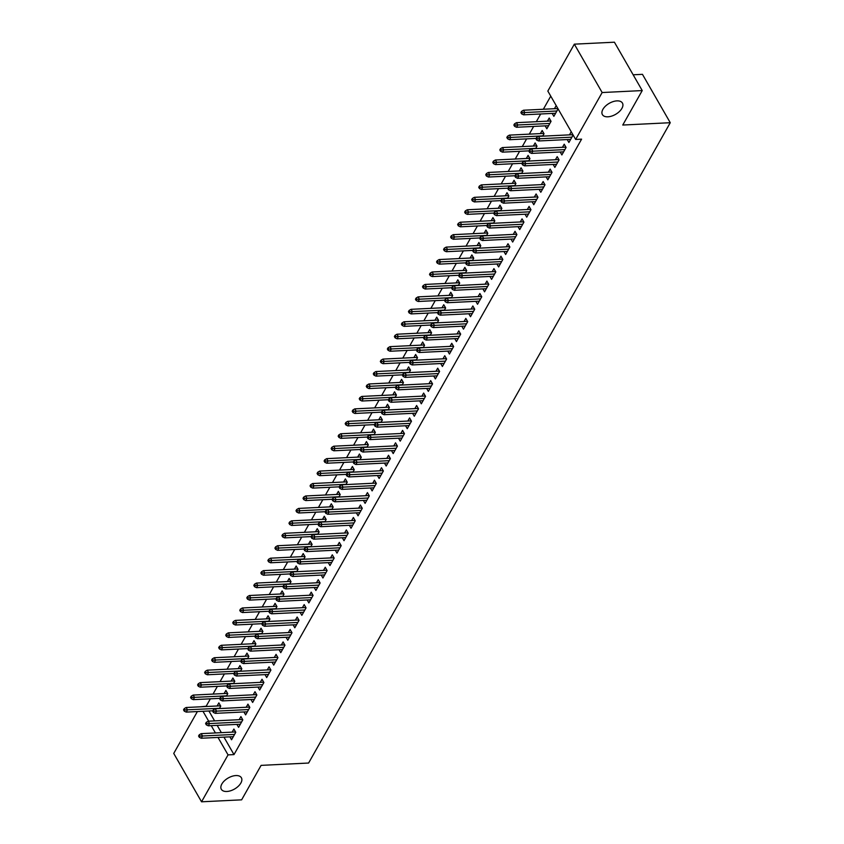 <?xml version="1.0" encoding="UTF-8"?>
<svg xmlns="http://www.w3.org/2000/svg" width="844" height="844" viewBox="0 0 844 844"><rect width="100%" height="100%" fill="white"/><g stroke="black" fill="none" stroke-linecap="round" stroke-linejoin="round"><path stroke-width="1.27" d="M607.923 116.81A11.563 6.362 -29.9 0 1 602.394 114.605A11.563 6.362 -29.9 0 1 605.507 106.091A11.563 6.362 -29.9 0 1 616.922 100.879A11.563 6.362 -29.9 0 1 622.439 103.084A11.563 6.362 -29.9 0 1 619.327 111.598A11.563 6.362 -29.9 0 1 607.923 116.81M226.857 791.482A11.563 6.362 -29.9 0 1 221.339 789.288A11.563 6.362 -29.9 0 1 224.451 780.763A11.563 6.362 -29.9 0 1 235.856 775.562A11.563 6.362 -29.9 0 1 241.384 777.757A11.563 6.362 -29.9 0 1 238.272 786.27A11.563 6.362 -29.9 0 1 226.857 791.482M550.752 96.142L543.346 109.256M540.677 113.982L536.32 121.694M533.651 126.431L529.293 134.143M526.624 138.87L522.267 146.582M519.587 151.319L515.23 159.031M512.561 163.757L508.204 171.469M505.535 176.196L501.178 183.918M498.509 188.645L494.151 196.357M491.482 201.083L487.125 208.806M484.456 213.532L480.099 221.244M477.419 225.97L473.062 233.693M470.393 238.419L466.036 246.131M463.367 250.858L459.009 258.58M456.34 263.307L451.983 271.019M449.314 275.745L444.957 283.457M442.288 288.194L437.93 295.906M435.251 300.633L430.894 308.345M428.224 313.071L423.867 320.794M421.198 325.52L416.841 333.232M414.172 337.959L409.815 345.681M407.146 350.408L402.788 358.12M400.119 362.846L395.762 370.569M393.082 375.295L388.725 383.007M386.056 387.734L381.699 395.456M379.03 400.183L374.673 407.895M372.004 412.621L367.646 420.333M364.977 425.07L360.62 432.782M357.951 437.508L353.594 445.221M350.914 449.957L346.557 457.67M343.888 462.396L339.531 470.108M336.861 474.834L332.504 482.557M329.835 487.283L325.478 494.995M322.809 499.722L318.452 507.444M315.783 512.171L311.425 519.883M308.746 524.609L304.389 532.332M301.719 537.058L297.362 544.77M294.693 549.497L290.336 557.209M287.667 561.946L283.31 569.658M280.641 574.384L276.283 582.096M273.614 586.833L269.257 594.545M266.577 599.272L262.22 606.984M259.551 611.71L255.194 619.433M252.525 624.159L248.168 631.871M245.498 636.598L241.141 644.32M238.472 649.047L234.115 656.759M231.446 661.485L227.089 669.208M224.409 673.934L220.052 681.646M217.383 686.372L213.026 694.095M210.356 698.821L206.168 706.228L200.397 706.808M547.84 91.078L574.331 44.162L602.152 92.534L575.65 139.439L547.84 91.078M602.152 92.534L642.231 90.572L614.411 42.2L574.331 44.162M633.158 74.789L642.453 74.335L670.263 122.707L308.598 763.039L261.102 765.371L241.627 799.838L201.547 801.8L173.737 753.428L197.39 711.555M545.161 125.861L546.838 128.794L551.058 121.325L549.18 118.055L547.429 121.156M560.194 152.004L561.872 154.937L566.092 147.468L564.214 144.197L562.463 147.299M533.376 146.044L535.117 142.942L537.006 146.212L535.645 148.618M546.131 176.892L547.819 179.825L552.039 172.355L550.151 169.085L548.41 172.187M519.313 170.931L521.064 167.829L522.942 171.1L521.592 173.505M532.079 201.779L533.767 204.712L537.976 197.243L536.098 193.972L534.347 197.074M505.261 195.819L507.012 192.717L508.89 195.987L507.529 198.382M518.026 226.667L519.704 229.6L523.924 222.13L522.046 218.86L520.294 221.961M491.208 220.695L492.949 217.604L494.837 220.875L493.476 223.27M503.963 251.554L505.651 254.487L509.871 247.018L507.982 243.747L506.242 246.849M477.145 245.583L478.896 242.492L480.774 245.762L479.424 248.157M489.91 276.442L491.598 279.364L495.808 271.905L493.93 268.635L492.179 271.736M463.092 270.47L464.844 267.379L466.721 270.65L465.361 273.045M475.858 301.329L477.535 304.251L481.755 296.793L479.877 293.522L478.126 296.613M449.04 295.358L450.78 292.267L452.669 295.527L451.308 297.932M461.795 326.217L463.483 329.139L467.703 321.68L465.814 318.41L464.073 321.501M434.976 320.245L436.728 317.154L438.606 320.414L437.255 322.819M447.742 351.104L449.43 354.026L453.639 346.557L451.762 343.297L450.01 346.388M420.924 345.133L422.675 342.031L424.553 345.301L423.192 347.707M433.689 375.981L435.367 378.914L439.587 371.444L437.709 368.184L435.958 371.276M406.871 370.02L408.612 366.918L410.5 370.189L409.14 372.594M419.626 400.868L421.314 403.801L425.534 396.332L423.646 393.072L421.905 396.163M392.808 394.908L394.559 391.806L396.437 395.076L395.087 397.482M405.574 425.756L407.262 428.689L411.471 421.219L409.593 417.949L407.842 421.05M378.756 419.795L380.507 416.693L382.385 419.964L381.024 422.369M391.521 450.643L393.198 453.576L397.418 446.107L395.541 442.836L393.789 445.938M364.703 444.682L366.444 441.581L368.332 444.851L366.971 447.257M377.458 475.531L379.146 478.464L383.366 470.994L381.477 467.724L379.737 470.825M350.64 469.57L352.391 466.468L354.269 469.739L352.919 472.144M363.405 500.418L365.093 503.351L369.303 495.882L367.425 492.611L365.674 495.713M336.587 494.457L338.338 491.356L340.216 494.626L338.855 497.021M349.353 525.306L351.03 528.238L355.25 520.769L353.372 517.499L351.621 520.6M322.535 519.334L324.286 516.243L326.164 519.514L324.803 521.909M335.29 550.193L336.978 553.115L341.198 545.657L339.309 542.386L337.568 545.488M308.471 544.222L310.223 541.131L312.101 544.401L310.75 546.796M321.237 575.081L322.925 578.003L327.134 570.544L325.257 567.274L323.505 570.375M294.419 569.109L296.17 566.018L298.048 569.278L296.687 571.683M307.184 599.968L308.862 602.89L313.082 595.431L311.204 592.161L309.453 595.252M280.366 593.997L282.118 590.905L283.995 594.165L282.634 596.571M293.121 624.855L294.809 627.778L299.029 620.319L297.151 617.048L295.4 620.14M266.303 618.884L268.054 615.793L269.932 619.053L268.582 621.458M279.069 649.743L280.757 652.665L284.966 645.196L283.088 641.936L281.337 645.027M252.25 643.772L254.002 640.67L255.88 643.94L254.519 646.346M265.016 674.62L266.693 677.553L270.913 670.083L269.036 666.823L267.284 669.914M238.198 668.659L239.949 665.557L241.827 668.828L240.466 671.233M250.953 699.507L252.641 702.44L256.861 694.971L254.983 691.711L253.232 694.802M224.135 693.546L225.886 690.445L227.764 693.715L226.414 696.121M236.9 724.395L238.588 727.328L242.798 719.858L240.92 716.588L239.168 719.689M208.911 710.986L214.608 720.892M217.172 725.365L221.371 732.666M223.945 737.129L233.988 754.599L581.59 139.154L575.65 139.439M229.874 736.844L231.551 739.766L235.771 732.307L233.893 729.037L232.142 732.128M217.108 705.985L218.86 702.894L220.738 706.164L219.387 708.559M243.927 711.956L245.615 714.879L249.824 707.42L247.946 704.149L246.205 707.251M231.172 681.097L232.912 678.006L234.79 681.277L233.44 683.672M257.979 687.069L259.667 690.002L263.887 682.532L262.009 679.262L260.258 682.363M245.224 656.21L246.975 653.119L248.853 656.389L247.492 658.784M272.042 662.181L273.72 665.114L277.94 657.645L276.062 654.374L274.311 657.476M259.277 631.333L261.028 628.231L262.906 631.502L261.556 633.897M286.095 637.294L287.783 640.227L291.992 632.757L290.114 629.487L288.374 632.589M273.34 606.446L275.081 603.344L276.959 606.614L275.608 609.02M300.147 612.406L301.836 615.339L306.055 607.87L304.178 604.599L302.426 607.701M287.393 581.558L289.144 578.456L291.022 581.727L289.661 584.132M314.211 587.519L315.888 590.452L320.108 582.982L318.23 579.712L316.479 582.814M301.445 556.671L303.196 553.569L305.074 556.84L303.724 559.245M328.263 562.631L329.951 565.564L334.161 558.095L332.283 554.824L330.542 557.926M315.508 531.783L317.249 528.682L319.127 531.952L317.777 534.357M342.316 537.744L344.004 540.677L348.224 533.208L346.346 529.948L344.595 533.039M329.561 506.896L331.312 503.794L333.19 507.065L331.829 509.47M356.379 512.867L358.056 515.789L362.276 508.32L360.399 505.06L358.647 508.151M343.613 482.008L345.365 478.917L347.243 482.177L345.892 484.583M370.432 487.98L372.12 490.902L376.329 483.443L374.451 480.173L372.71 483.264M357.677 457.121L359.417 454.03L361.295 457.29L359.945 459.695M384.484 463.092L386.172 466.015L390.392 458.556L388.514 455.285L386.763 458.376M371.729 432.233L373.481 429.142L375.358 432.402L373.998 434.808M398.547 438.205L400.225 441.127L404.445 433.668L402.567 430.398L400.816 433.489M385.782 407.346L387.533 404.255L389.411 407.525L388.05 409.92M412.6 413.317L414.288 416.24L418.497 408.781L416.619 405.51L414.879 408.612M399.845 382.459L401.586 379.367L403.464 382.638L402.113 385.033M426.653 388.43L428.341 391.363L432.561 383.893L430.683 380.623L428.931 383.725M413.898 357.582L415.649 354.48L417.527 357.75L416.166 360.145M440.716 363.542L442.393 366.475L446.613 359.006L444.735 355.735L442.984 358.837M427.95 332.694L429.702 329.593L431.579 332.863L430.218 335.268M454.768 338.655L456.456 341.588L460.666 334.118L458.788 330.848L457.037 333.95M442.013 307.807L443.754 304.705L445.632 307.976L444.282 310.381M468.821 313.768L470.509 316.7L474.729 309.231L472.851 305.961L471.1 309.062M456.066 282.919L457.817 279.818L459.695 283.088L458.334 285.494M482.884 288.88L484.561 291.813L488.781 284.344L486.904 281.073L485.152 284.175M470.119 258.032L471.87 254.93L473.748 258.201L472.387 260.606M496.937 263.993L498.625 266.926L502.834 259.456L500.956 256.196L499.205 259.287M484.171 233.144L485.922 230.043L487.8 233.313L486.45 235.719M510.989 239.105L512.677 242.038L516.897 234.569L515.019 231.309L513.268 234.4M498.234 208.257L499.986 205.155L501.863 208.426L500.503 210.831M525.052 214.228L526.73 217.151L530.95 209.681L529.072 206.421L527.321 209.512M512.287 183.37L514.038 180.278L515.916 183.538L514.555 185.944M539.105 189.341L540.793 192.263L545.002 184.804L543.125 181.534L541.373 184.625M526.339 158.482L528.091 155.391L529.969 158.651L528.618 161.056M553.158 164.453L554.846 167.376L559.066 159.917L557.188 156.646L555.436 159.738M540.403 133.595L542.154 130.504L544.032 133.763L542.671 136.169M567.221 139.566L568.898 142.488L573.118 135.029M569.489 134.85L571.24 131.759M552.187 113.423L553.864 116.345L558.084 108.887M554.455 108.707L556.207 105.616M233.988 754.599L228.049 754.884L201.547 801.8M642.231 90.572L622.756 125.039L670.263 122.707M202.971 711.281L208.668 721.187M211.232 725.661L215.431 732.951M218.005 737.424L228.049 754.884M235.582 731.959L201.178 733.647L202.539 736L234.569 734.428M200.028 736.073L199.268 734.765L198.572 736.01L199.321 737.318L200.028 736.073L202.539 736L201.273 738.247L233.303 736.675M201.178 733.647L199.268 734.765M199.321 737.318L201.273 738.247M184.235 708.622L183.538 709.867L184.287 711.175L184.994 709.931L184.235 708.622L186.144 707.504L187.505 709.857L186.239 712.104L212.815 710.796M184.994 709.931L219.535 708.285M186.144 707.504L220.548 705.816M186.239 712.104L184.287 711.175M242.608 719.521L208.215 721.209L209.565 723.561L241.595 721.989M207.054 723.635L206.295 722.327L205.598 723.572L206.347 724.88L207.054 723.635L209.565 723.561L208.299 725.798L240.329 724.226M208.215 721.209L206.295 722.327M206.347 724.88L208.299 725.798M249.634 707.082L215.241 708.77L216.591 711.123L248.621 709.551M214.081 711.186L213.332 709.878L212.625 711.123L213.374 712.431L214.081 711.186L216.591 711.123L215.325 713.359L247.366 711.787M215.241 708.77L213.332 709.878M213.374 712.431L215.325 713.359M191.261 696.184L190.565 697.418L191.314 698.726L192.021 697.482L191.261 696.184L193.181 695.066L194.531 697.418L193.265 699.655L219.841 698.357M192.021 697.482L226.561 695.846M193.181 695.066L227.574 693.378M193.265 699.655L191.314 698.726M198.298 683.735L197.591 684.98L198.34 686.288L199.047 685.043L198.298 683.735L200.207 682.617L201.558 684.969L200.292 687.216L226.867 685.908M199.047 685.043L233.588 683.397M200.207 682.617L234.6 680.929M200.292 687.216L198.34 686.288M256.66 694.633L222.267 696.321L223.618 698.674L255.658 697.102M221.107 698.748L220.358 697.439L219.651 698.684L220.4 699.992L221.107 698.748L223.618 698.674L222.352 700.91L254.392 699.338M222.267 696.321L220.358 697.439M220.4 699.992L222.352 700.91M263.687 682.195L229.294 683.883L230.644 686.235L262.684 684.663M228.133 686.299L227.384 684.99L226.677 686.235L227.437 687.543L228.133 686.299L230.644 686.235L229.378 688.472L261.418 686.9M229.294 683.883L227.384 684.99M227.437 687.543L229.378 688.472M205.324 671.296L204.617 672.541L205.366 673.839L206.073 672.605L205.324 671.296L207.234 670.178L208.584 672.531L207.318 674.767L233.893 673.47M206.073 672.605L240.624 670.959M207.234 670.178L241.627 668.49M207.318 674.767L205.366 673.839M212.35 658.847L211.644 660.092L212.403 661.401L213.099 660.156L212.35 658.847L214.26 657.729L215.61 660.082L214.344 662.329L240.92 661.021M213.099 660.156L247.651 658.52M214.26 657.729L248.653 656.052M214.344 662.329L212.403 661.401M270.713 669.746L236.32 671.434L237.67 673.786L269.711 672.214M235.159 673.86L234.41 672.552L233.704 673.797L234.463 675.105L235.159 673.86L237.67 673.786L236.415 676.023L268.445 674.461M236.32 671.434L234.41 672.552M234.463 675.105L236.415 676.023M219.377 646.409L218.67 647.654L219.429 648.962L220.126 647.717L219.377 646.409L221.286 645.291L222.637 647.643L221.381 649.88L247.946 648.582M220.126 647.717L254.677 646.071M221.286 645.291L255.679 643.603M221.381 649.88L219.429 648.962M277.75 657.307L243.346 658.995L244.707 661.348L276.737 659.776M242.196 661.411L241.437 660.103L240.74 661.348L241.489 662.656L242.196 661.411L244.707 661.348L243.441 663.584L275.471 662.012M243.346 658.995L241.437 660.103M241.489 662.656L243.441 663.584M226.403 633.96L225.707 635.205L226.456 636.513L227.163 635.268L226.403 633.96L228.313 632.852L229.673 635.205L228.407 637.442L254.983 636.133M227.163 635.268L261.703 633.633M228.313 632.852L262.716 631.164M228.407 637.442L226.456 636.513M284.776 644.858L250.373 646.546L251.734 648.899L283.763 647.327M249.223 648.973L248.463 647.664L247.767 648.909L248.516 650.218L249.223 648.973L251.734 648.899L250.468 651.146L282.497 649.574M250.373 646.546L248.463 647.664M248.516 650.218L250.468 651.146M233.429 621.522L232.733 622.766L233.482 624.075L234.189 622.83L233.429 621.522L235.339 620.403L236.7 622.756L235.434 624.993L262.009 623.695M234.189 622.83L268.73 621.184M235.339 620.403L269.742 618.715M235.434 624.993L233.482 624.075M291.802 632.42L257.409 634.108L258.76 636.46L290.79 634.888M256.249 636.524L255.5 635.216L254.793 636.46L255.542 637.769L256.249 636.524L258.76 636.46L257.494 638.697L289.534 637.125M257.409 634.108L255.5 635.216M255.542 637.769L257.494 638.697M240.466 609.073L239.759 610.317L240.508 611.626L241.215 610.381L240.466 609.073L242.376 607.965L243.726 610.317L242.46 612.554L269.036 611.246M241.215 610.381L275.756 608.746M242.376 607.965L276.769 606.277M242.46 612.554L240.508 611.626M298.829 619.971L264.436 621.659L265.786 624.011L297.827 622.439M263.275 624.085L262.526 622.777L261.819 624.022L262.568 625.33L263.275 624.085L265.786 624.011L264.52 626.259L296.56 624.687M264.436 621.659L262.526 622.777M262.568 625.33L264.52 626.259M247.492 596.634L246.786 597.879L247.535 599.187L248.242 597.942L247.492 596.634L249.402 595.516L250.752 597.869L249.486 600.116L276.062 598.807M248.242 597.942L282.793 596.297M249.402 595.516L283.795 593.828M249.486 600.116L247.535 599.187M305.855 607.532L271.462 609.22L272.812 611.573L304.853 610.001M270.302 611.636L269.553 610.339L268.846 611.583L269.605 612.881L270.302 611.636L272.812 611.573L271.546 613.81L303.587 612.238M271.462 609.22L269.553 610.339M269.605 612.881L271.546 613.81M254.519 584.185L253.812 585.43L254.571 586.738L255.268 585.493L254.519 584.185L256.428 583.077L257.779 585.43L256.513 587.667L283.088 586.358M255.268 585.493L289.819 583.858M256.428 583.077L290.821 581.389M256.513 587.667L254.571 586.738M312.881 595.083L278.488 596.771L279.839 599.124L311.879 597.552M277.328 599.198L276.579 597.89L275.872 599.134L276.632 600.443L277.328 599.198L279.839 599.124L278.573 601.371L310.613 599.799M278.488 596.771L276.579 597.89M276.632 600.443L278.573 601.371M261.545 571.747L260.838 572.992L261.598 574.3L262.294 573.055L261.545 571.747L263.455 570.628L264.805 572.981L263.539 575.228L290.114 573.92M262.294 573.055L296.845 571.409M263.455 570.628L297.848 568.94M263.539 575.228L261.598 574.3M319.918 582.645L285.515 584.333L286.876 586.685L318.905 585.114M284.365 586.759L283.605 585.451L282.909 586.696L283.658 588.004L284.365 586.759L286.876 586.685L285.61 588.922L317.639 587.35M285.515 584.333L283.605 585.451M283.658 588.004L285.61 588.922M268.571 559.308L267.875 560.543L268.624 561.851L269.331 560.606L268.571 559.308L270.481 558.19L271.842 560.543L270.576 562.779L297.151 561.482M269.331 560.606L303.872 558.971M270.481 558.19L304.884 556.502M270.576 562.779L268.624 561.851M326.944 570.206L292.541 571.884L293.902 574.247L325.932 572.675M291.391 574.31L290.631 573.002L289.935 574.247L290.684 575.555L291.391 574.31L293.902 574.247L292.636 576.484L324.666 574.912M292.541 571.884L290.631 573.002M290.684 575.555L292.636 576.484M275.598 546.859L274.901 548.104L275.65 549.412L276.357 548.167L275.598 546.859L277.507 545.741L278.868 548.094L277.602 550.341L304.178 549.033M276.357 548.167L310.898 546.522M277.507 545.741L311.911 544.053M277.602 550.341L275.65 549.412M333.971 557.757L299.578 559.445L300.928 561.798L332.958 560.226M298.417 561.872L297.668 560.564L296.961 561.809L297.71 563.117L298.417 561.872L300.928 561.798L299.662 564.035L331.703 562.463M299.578 559.445L297.668 560.564M297.71 563.117L299.662 564.035M282.634 534.421L281.928 535.666L282.677 536.963L283.384 535.729L282.634 534.421L284.544 533.303L285.894 535.655L284.628 537.892L311.204 536.594M283.384 535.729L317.924 534.083M284.544 533.303L318.937 531.614M284.628 537.892L282.677 536.963M340.997 545.319L306.604 547.007L307.954 549.36L339.995 547.788M305.444 549.423L304.695 548.115L303.988 549.36L304.737 550.668L305.444 549.423L307.954 549.36L306.688 551.596L338.729 550.024M306.604 547.007L304.695 548.115M304.737 550.668L306.688 551.596M289.661 521.972L288.954 523.217L289.703 524.525L290.41 523.28L289.661 521.972L291.57 520.853L292.921 523.206L291.655 525.453L318.23 524.145M290.41 523.28L324.961 521.634M291.57 520.853L325.963 519.165M291.655 525.453L289.703 524.525M348.023 532.87L313.63 534.558L314.981 536.911L347.021 535.339M312.47 536.984L311.721 535.676L311.014 536.921L311.774 538.229L312.47 536.984L314.981 536.911L313.715 539.147L345.755 537.575M313.63 534.558L311.721 535.676M311.774 538.229L313.715 539.147M296.687 509.533L295.98 510.778L296.74 512.086L297.436 510.842L296.687 509.533L298.597 508.415L299.947 510.768L298.681 513.004L325.257 511.707M297.436 510.842L331.987 509.196M298.597 508.415L332.99 506.727M298.681 513.004L296.74 512.086M355.05 520.432L320.657 522.119L322.007 524.472L354.047 522.9M319.496 524.535L318.747 523.227L318.04 524.472L318.8 525.78L319.496 524.535L322.007 524.472L320.741 526.709L352.781 525.137M320.657 522.119L318.747 523.227M318.8 525.78L320.741 526.709M303.713 497.084L303.007 498.329L303.766 499.637L304.462 498.393L303.713 497.084L305.623 495.977L306.973 498.329L305.707 500.566L332.283 499.258M304.462 498.393L339.014 496.757M305.623 495.977L340.016 494.289M305.707 500.566L303.766 499.637M362.087 507.982L327.683 509.671L329.044 512.023L361.074 510.451M326.522 512.097L325.773 510.789L325.077 512.034L325.826 513.342L326.522 512.097L329.044 512.023L327.778 514.27L359.808 512.698M327.683 509.671L325.773 510.789M325.826 513.342L327.778 514.27M310.74 484.646L310.043 485.891L310.792 487.199L311.489 485.954L310.74 484.646L312.649 483.528L314.01 485.88L312.744 488.117L339.32 486.819M311.489 485.954L346.04 484.308M312.649 483.528L347.053 481.84M312.744 488.117L310.792 487.199M369.113 495.544L334.709 497.232L336.07 499.585L368.1 498.013M333.559 499.648L332.8 498.34L332.103 499.585L332.852 500.893L333.559 499.648L336.07 499.585L334.804 501.821L366.834 500.249M334.709 497.232L332.8 498.34M332.852 500.893L334.804 501.821M317.766 472.197L317.07 473.442L317.819 474.75L318.526 473.505L317.766 472.197L319.676 471.089L321.036 473.442L319.771 475.678L346.346 474.37M318.526 473.505L353.066 471.87M319.676 471.089L354.079 469.401M319.771 475.678L317.819 474.75M376.139 483.095L341.746 484.783L343.097 487.136L375.126 485.564M340.586 487.21L339.837 485.901L339.13 487.146L339.879 488.454L340.586 487.21L343.097 487.136L341.831 489.383L373.871 487.811M341.746 484.783L339.837 485.901M339.879 488.454L341.831 489.383M324.803 459.758L324.096 461.003L324.845 462.312L325.552 461.067L324.803 459.758L326.712 458.64L328.063 460.993L326.797 463.229L353.372 461.932M325.552 461.067L360.093 459.421M326.712 458.64L361.105 456.952M326.797 463.229L324.845 462.312M383.165 470.657L348.772 472.345L350.123 474.697L382.163 473.125M347.612 474.761L346.863 473.463L346.156 474.697L346.905 476.005L347.612 474.761L350.123 474.697L348.857 476.934L380.897 475.362M348.772 472.345L346.863 473.463M346.905 476.005L348.857 476.934M331.829 447.309L331.122 448.554L331.871 449.863L332.578 448.618L331.829 447.309L333.739 446.202L335.089 448.554L333.823 450.791L360.399 449.483M332.578 448.618L367.129 446.982M333.739 446.202L368.132 444.514M333.823 450.791L331.871 449.863M390.192 458.208L355.799 459.896L357.149 462.248L389.189 460.676M354.638 462.322L353.889 461.014L353.182 462.259L353.942 463.567L354.638 462.322L357.149 462.248L355.883 464.495L387.923 462.923M355.799 459.896L353.889 461.014M353.942 463.567L355.883 464.495M338.855 434.871L338.149 436.116L338.908 437.424L339.604 436.179L338.855 434.871L340.765 433.753L342.115 436.105L340.849 438.352L367.425 437.044M339.604 436.179L374.156 434.533M340.765 433.753L375.158 432.065M340.849 438.352L338.908 437.424M397.218 445.769L362.825 447.457L364.175 449.81L396.216 448.238M361.665 449.884L360.916 448.575L360.209 449.82L360.968 451.118L361.665 449.884L364.175 449.81L362.909 452.046L394.95 450.474M362.825 447.457L360.916 448.575M360.968 451.118L362.909 452.046M404.255 433.331L369.851 435.008L371.212 437.361L403.242 435.799M368.691 437.435L367.942 436.126L367.245 437.371L367.995 438.68L368.691 437.435L371.212 437.361L369.946 439.608L401.976 438.036M369.851 435.008L367.942 436.126M367.995 438.68L369.946 439.608M411.281 420.882L376.878 422.57L378.239 424.922L410.268 423.35M375.728 424.996L374.968 423.688L374.272 424.933L375.021 426.241L375.728 424.996L378.239 424.922L376.973 427.159L409.002 425.587M376.878 422.57L374.968 423.688M375.021 426.241L376.973 427.159M418.307 408.443L383.914 410.131L385.265 412.484L417.295 410.912M382.754 412.547L382.005 411.239L381.298 412.484L382.047 413.792L382.754 412.547L385.265 412.484L383.999 414.721L416.039 413.149M383.914 410.131L382.005 411.239M382.047 413.792L383.999 414.721M425.334 395.994L390.941 397.682L392.291 400.035L424.332 398.463M389.78 400.109L389.031 398.801L388.324 400.045L389.073 401.354L389.78 400.109L392.291 400.035L391.025 402.272L423.066 400.7M390.941 397.682L389.031 398.801M389.073 401.354L391.025 402.272M432.36 383.556L397.967 385.244L399.317 387.596L431.358 386.024M396.807 387.66L396.058 386.352L395.351 387.596L396.11 388.905L396.807 387.66L399.317 387.596L398.051 389.833L430.092 388.261M397.967 385.244L396.058 386.352M396.11 388.905L398.051 389.833M439.386 371.107L404.993 372.795L406.344 375.147L438.384 373.575M403.833 375.221L403.084 373.913L402.377 375.158L403.137 376.466L403.833 375.221L406.344 375.147L405.078 377.384L437.118 375.823M404.993 372.795L403.084 373.913M403.137 376.466L405.078 377.384M345.882 422.422L345.175 423.667L345.934 424.975L346.631 423.73L345.882 422.422L347.791 421.314L349.142 423.667L347.876 425.903L374.451 424.606M346.631 423.73L381.182 422.095M347.791 421.314L382.184 419.626M347.876 425.903L345.934 424.975M352.908 409.984L352.212 411.228L352.961 412.537L353.657 411.292L352.908 409.984L354.818 408.865L356.179 411.218L354.913 413.465L381.488 412.157M353.657 411.292L388.208 409.646M354.818 408.865L389.221 407.177M354.913 413.465L352.961 412.537M359.934 397.545L359.238 398.79L359.987 400.088L360.694 398.843L359.934 397.545L361.844 396.427L363.205 398.779L361.939 401.016L388.514 399.718M360.694 398.843L395.235 397.207M361.844 396.427L396.247 394.739M361.939 401.016L359.987 400.088M366.971 385.096L366.264 386.341L367.013 387.649L367.72 386.404L366.971 385.096L368.881 383.978L370.231 386.33L368.965 388.578L395.541 387.269M367.72 386.404L402.261 384.758M368.881 383.978L403.274 382.29M368.965 388.578L367.013 387.649M373.998 372.658L373.291 373.903L374.04 375.211L374.747 373.966L373.998 372.658L375.907 371.539L377.257 373.892L375.991 376.129L402.567 374.831M374.747 373.966L409.298 372.32M375.907 371.539L410.3 369.851M375.991 376.129L374.04 375.211M381.024 360.209L380.317 361.454L381.077 362.762L381.773 361.517L381.024 360.209L382.933 359.09L384.284 361.454L383.018 363.69L409.593 362.382M381.773 361.517L416.324 359.882M382.933 359.09L417.326 357.413M383.018 363.69L381.077 362.762M388.05 347.77L387.343 349.015L388.103 350.323L388.799 349.078L388.05 347.77L389.96 346.652L391.31 349.005L390.044 351.241L416.619 349.943M388.799 349.078L423.35 347.433M389.96 346.652L424.353 344.964M390.044 351.241L388.103 350.323M446.423 358.668L412.02 360.356L413.381 362.709L445.41 361.137M410.859 362.772L410.11 361.464L409.414 362.709L410.163 364.017L410.859 362.772L413.381 362.709L412.115 364.946L444.144 363.374M412.02 360.356L410.11 361.464M410.163 364.017L412.115 364.946M395.076 335.321L394.38 336.566L395.129 337.874L395.825 336.629L395.076 335.321L396.986 334.213L398.347 336.566L397.081 338.803L423.656 337.494M395.825 336.629L430.377 334.994M396.986 334.213L431.389 332.525M397.081 338.803L395.129 337.874M453.45 346.219L419.046 347.907L420.407 350.26L452.437 348.688M417.896 350.334L417.136 349.026L416.44 350.271L417.189 351.579L417.896 350.334L420.407 350.26L419.141 352.507L451.171 350.935M419.046 347.907L417.136 349.026M417.189 351.579L419.141 352.507M402.103 322.883L401.406 324.128L402.155 325.436L402.862 324.191L402.103 322.883L404.012 321.764L405.373 324.117L404.107 326.354L430.683 325.056M402.862 324.191L437.403 322.545M404.012 321.764L438.416 320.076M404.107 326.354L402.155 325.436M460.476 333.781L426.083 335.469L427.433 337.822L459.463 336.25M424.922 337.885L424.173 336.587L423.466 337.822L424.216 339.13L424.922 337.885L427.433 337.822L426.167 340.058L458.208 338.486M426.083 335.469L424.173 336.587M424.216 339.13L426.167 340.058M409.14 310.434L408.433 311.679L409.182 312.987L409.889 311.742L409.14 310.434L411.049 309.326L412.399 311.679L411.133 313.915L437.709 312.607M409.889 311.742L444.429 310.107M411.049 309.326L445.442 307.638M411.133 313.915L409.182 312.987M467.502 321.332L433.109 323.02L434.46 325.373L466.5 323.801M431.949 325.446L431.2 324.138L430.493 325.383L431.242 326.691L431.949 325.446L434.46 325.373L433.194 327.62L465.234 326.048M433.109 323.02L431.2 324.138M431.242 326.691L433.194 327.62M416.166 297.995L415.459 299.24L416.208 300.548L416.915 299.303L416.166 297.995L418.075 296.877L419.426 299.23L418.16 301.477L444.735 300.169M416.915 299.303L451.466 297.658M418.075 296.877L452.468 295.189M418.16 301.477L416.208 300.548M474.528 308.893L440.135 310.581L441.486 312.934L473.526 311.362M438.975 312.997L438.226 311.7L437.519 312.945L438.279 314.242L438.975 312.997L441.486 312.934L440.22 315.171L472.26 313.599M440.135 310.581L438.226 311.7M438.279 314.242L440.22 315.171M423.192 285.546L422.485 286.791L423.245 288.099L423.941 286.854L423.192 285.546L425.102 284.439L426.452 286.791L425.186 289.028L451.762 287.72M423.941 286.854L458.492 285.219M425.102 284.439L459.495 282.751M425.186 289.028L423.245 288.099M481.555 296.444L447.162 298.132L448.512 300.485L480.552 298.913M446.001 300.559L445.252 299.251L444.545 300.496L445.305 301.804L446.001 300.559L448.512 300.485L447.246 302.732L479.286 301.16M447.162 298.132L445.252 299.251M445.305 301.804L447.246 302.732M430.218 273.108L429.512 274.353L430.271 275.661L430.967 274.416L430.218 273.108L432.128 271.99L433.478 274.342L432.212 276.589L458.788 275.281M430.967 274.416L465.519 272.77M432.128 271.99L466.521 270.302M432.212 276.589L430.271 275.661M488.592 284.006L454.188 285.694L455.549 288.047L487.579 286.475M453.028 288.12L452.278 286.812L451.582 288.057L452.331 289.365L453.028 288.12L455.549 288.047L454.283 290.283L486.313 288.711M454.188 285.694L452.278 286.812M452.331 289.365L454.283 290.283M437.245 260.669L436.548 261.904L437.297 263.212L437.994 261.967L437.245 260.669L439.154 259.551L440.515 261.904L439.249 264.14L465.814 262.843M437.994 261.967L472.545 260.332M439.154 259.551L473.558 257.863M439.249 264.14L437.297 263.212M495.618 271.568L461.214 273.256L462.575 275.608L494.605 274.036M460.064 275.671L459.305 274.363L458.608 275.608L459.358 276.916L460.064 275.671L462.575 275.608L461.309 277.845L493.339 276.273M461.214 273.256L459.305 274.363M459.358 276.916L461.309 277.845M444.271 248.22L443.575 249.465L444.324 250.773L445.031 249.529L444.271 248.22L446.181 247.102L447.542 249.455L446.276 251.702L472.851 250.394M445.031 249.529L479.571 247.883M446.181 247.102L480.584 245.414M446.276 251.702L444.324 250.773M502.644 259.119L468.251 260.807L469.602 263.159L501.631 261.587M467.091 263.233L466.342 261.925L465.635 263.17L466.384 264.478L467.091 263.233L469.602 263.159L468.336 265.396L500.376 263.824M468.251 260.807L466.342 261.925M466.384 264.478L468.336 265.396M451.308 235.782L450.601 237.027L451.35 238.325L452.057 237.09L451.308 235.782L453.217 234.664L454.568 237.016L453.302 239.253L479.877 237.955M452.057 237.09L486.598 235.444M453.217 234.664L487.61 232.976M453.302 239.253L451.35 238.325M509.671 246.68L475.277 248.368L476.628 250.721L508.668 249.149M474.117 250.784L473.368 249.476L472.661 250.721L473.41 252.029L474.117 250.784L476.628 250.721L475.362 252.957L507.402 251.385M475.277 248.368L473.368 249.476M473.41 252.029L475.362 252.957M458.334 223.333L457.627 224.578L458.376 225.886L459.083 224.641L458.334 223.333L460.244 222.215L461.594 224.567L460.328 226.814L486.904 225.506M459.083 224.641L493.634 223.006M460.244 222.215L494.637 220.537M460.328 226.814L458.376 225.886M516.697 234.231L482.304 235.919L483.654 238.272L515.695 236.7M481.143 238.346L480.394 237.037L479.687 238.282L480.436 239.59L481.143 238.346L483.654 238.272L482.388 240.508L514.429 238.936M482.304 235.919L480.394 237.037M480.436 239.59L482.388 240.508M465.361 210.894L464.654 212.139L465.403 213.448L466.11 212.203L465.361 210.894L467.27 209.776L468.62 212.129L467.354 214.365L493.93 213.068M466.11 212.203L500.661 210.557M467.27 209.776L501.663 208.088M467.354 214.365L465.403 213.448M523.723 221.793L489.33 223.481L490.68 225.833L522.721 224.261M488.17 225.897L487.421 224.588L486.714 225.833L487.473 227.142L488.17 225.897L490.68 225.833L489.414 228.07L521.455 226.498M489.33 223.481L487.421 224.588M487.473 227.142L489.414 228.07M472.387 198.445L471.68 199.69L472.44 200.999L473.136 199.754L472.387 198.445L474.296 197.338L475.647 199.69L474.381 201.927L500.956 200.619M473.136 199.754L507.687 198.118M474.296 197.338L508.689 195.65M474.381 201.927L472.44 200.999M530.76 209.344L496.356 211.032L497.707 213.384L529.747 211.812M495.196 213.458L494.447 212.15L493.751 213.395L494.5 214.703L495.196 213.458L497.707 213.384L496.451 215.631L528.481 214.059M496.356 211.032L494.447 212.15M494.5 214.703L496.451 215.631M479.413 186.007L478.717 187.252L479.466 188.56L480.162 187.315L479.413 186.007L481.323 184.889L482.684 187.241L481.418 189.478L507.982 188.18M480.162 187.315L514.713 185.669M481.323 184.889L515.726 183.201M481.418 189.478L479.466 188.56M537.786 196.905L503.383 198.593L504.744 200.946L536.773 199.374M502.233 201.009L501.473 199.701L500.777 200.946L501.526 202.254L502.233 201.009L504.744 200.946L503.478 203.182L535.507 201.61M503.383 198.593L501.473 199.701M501.526 202.254L503.478 203.182M486.439 173.558L485.743 174.803L486.492 176.111L487.199 174.866L486.439 173.558L488.349 172.45L489.71 174.803L488.444 177.04L515.019 175.731M487.199 174.866L521.74 173.231M488.349 172.45L522.752 170.762M488.444 177.04L486.492 176.111M544.813 184.456L510.42 186.144L511.77 188.497L543.8 186.925M509.259 188.571L508.51 187.262L507.803 188.507L508.552 189.816L509.259 188.571L511.77 188.497L510.504 190.744L542.534 189.172M510.42 186.144L508.51 187.262M508.552 189.816L510.504 190.744M493.476 161.12L492.769 162.364L493.518 163.673L494.225 162.428L493.476 161.12L495.386 160.001L496.736 162.354L495.47 164.591L522.046 163.293M494.225 162.428L528.766 160.782M495.386 160.001L529.779 158.313M495.47 164.591L493.518 163.673M551.839 172.018L517.446 173.706L518.796 176.058L550.837 174.486M516.285 176.122L515.536 174.824L514.829 176.069L515.578 177.367L516.285 176.122L518.796 176.058L517.53 178.295L549.571 176.723M517.446 173.706L515.536 174.824M515.578 177.367L517.53 178.295M500.503 148.671L499.796 149.915L500.545 151.224L501.252 149.979L500.503 148.671L502.412 147.563L503.762 149.915L502.496 152.152L529.072 150.844M501.252 149.979L535.803 148.344M502.412 147.563L536.805 145.875M502.496 152.152L500.545 151.224M558.865 159.569L524.472 161.257L525.823 163.609L557.863 162.037M523.312 163.683L522.563 162.375L521.856 163.62L522.605 164.928L523.312 163.683L525.823 163.609L524.557 165.857L556.597 164.285M524.472 161.257L522.563 162.375M522.605 164.928L524.557 165.857M507.529 136.232L506.822 137.477L507.571 138.785L508.278 137.54L507.529 136.232L509.438 135.114L510.789 137.466L509.523 139.714L536.098 138.405M508.278 137.54L542.829 135.895M509.438 135.114L543.831 133.426M509.523 139.714L507.571 138.785M565.891 147.13L531.498 148.818L532.849 151.171L564.889 149.599M530.338 151.245L529.589 149.937L528.882 151.181L529.642 152.479L530.338 151.245L532.849 151.171L531.583 153.408L563.623 151.836M531.498 148.818L529.589 149.937M529.642 152.479L531.583 153.408M514.555 123.794L513.848 125.028L514.608 126.336L515.304 125.091L514.555 123.794L516.465 122.675L517.815 125.028L516.549 127.265L548.589 125.693M515.304 125.091L549.855 123.456M516.465 122.675L550.858 120.987M516.549 127.265L514.608 126.336M572.918 134.692L538.525 136.369L539.875 138.732L571.915 137.161M537.364 138.796L536.615 137.488L535.919 138.732L536.668 140.041L537.364 138.796L539.875 138.732L538.62 140.969L570.649 139.397M538.525 136.369L536.615 137.488M536.668 140.041L538.62 140.969M521.581 111.345L520.885 112.59L521.634 113.898L522.331 112.653L521.581 111.345L523.491 110.226L524.841 112.579L523.586 114.826L555.616 113.254M522.331 112.653L556.882 111.007M523.491 110.226L557.884 108.538M523.586 114.826L521.634 113.898"/></g></svg>
